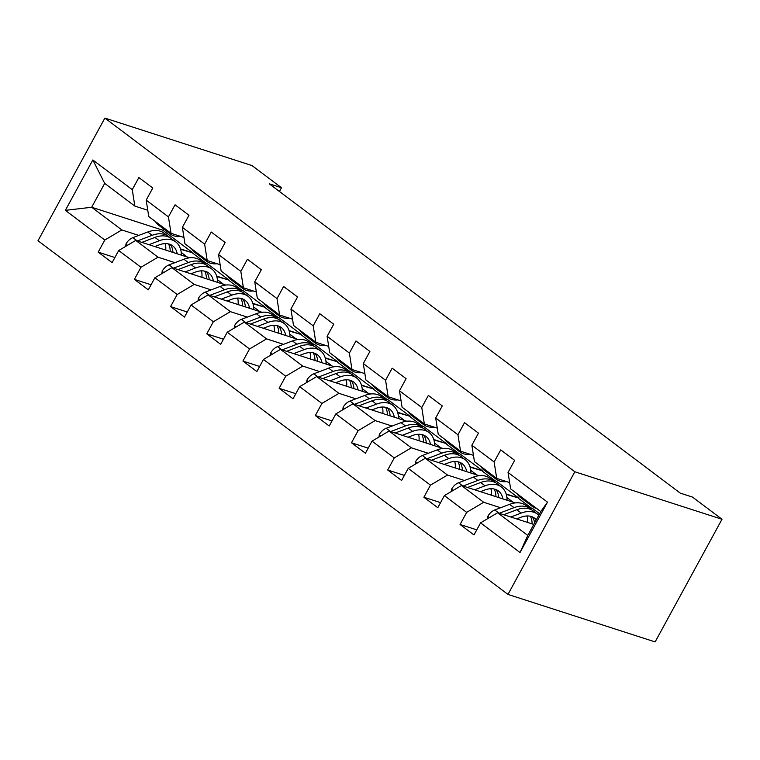 <?xml version="1.0" encoding="UTF-8"?>
<svg xmlns="http://www.w3.org/2000/svg" width="760" height="760" viewBox="0 0 760 760"><rect width="100%" height="100%" fill="white"/><g stroke="black" fill="none" stroke-linecap="round" stroke-linejoin="round"><path stroke-width="1.14" d="M574.845 471.77L722 519.27L655.13 641.915L507.975 594.424L38 240.73L104.87 118.085L574.845 471.77L507.975 594.424M533.786 524.428L497.619 512.753L527.782 535.448L540.788 511.584L510.634 488.889L508.05 472.463L514.653 460.36L500.736 449.891L494.133 461.985L471.865 445.227L478.458 433.133L464.541 422.655L457.947 434.758L435.68 418L442.272 405.897L428.355 395.418L421.762 407.522L399.494 390.763L406.087 378.66L392.169 368.191L385.577 380.285L363.299 363.527L369.901 351.433L355.984 340.955L349.381 353.058L327.113 336.3L333.716 324.197L319.798 313.719L313.196 325.822L290.928 309.063L297.53 296.96L283.603 286.491L277.01 298.585L254.742 281.827L261.335 269.733L247.418 259.255L240.825 271.358L218.557 254.59L225.15 242.497L211.232 232.018L204.639 244.122L182.371 227.363L188.964 215.26L175.047 204.791L168.445 216.885L146.177 200.127L152.779 188.024L138.861 177.555L132.259 189.648L92.824 159.98L65.35 210.358L91.675 207.252L121.828 229.947L138.757 235.41M508.05 472.463L547.485 502.142L520.02 552.529L480.586 522.851L473.983 534.945L460.066 524.476L476.757 529.862M65.35 210.358L104.794 240.036L98.192 252.139L112.109 262.618L118.712 250.515L140.98 267.273L134.377 279.376L148.295 289.845L154.898 277.751L177.166 294.51L170.572 306.603L184.49 317.081L191.083 304.978L213.351 321.736L206.758 333.839L220.675 344.318L227.268 332.215L249.536 348.973L242.943 361.076L256.861 371.545L263.454 359.452L285.722 376.209L279.129 388.303L293.047 398.781L299.649 386.678L321.917 403.437L315.315 415.54L329.232 426.018L335.834 413.915L358.102 430.673L351.5 442.776L365.427 453.245L372.02 441.151L394.288 457.909L387.695 470.003L401.612 480.481L408.205 468.378L430.474 485.146L423.88 497.239L437.798 507.718L444.391 495.615L466.659 512.373L460.066 524.476M279.452 191.491L281.485 187.748L269.23 183.796L680.276 493.135L692.54 497.097L722 519.27M471.865 445.227L474.449 461.652L496.717 478.41L509.647 482.59M527.231 516.334L526.205 516.002M500.631 507.747L483.702 502.284L461.434 485.526L515.299 502.911M528.038 507.015L532.561 508.478L539.6 513.779M496.717 478.41L494.133 461.985M466.659 512.373L483.702 502.284M444.391 495.615L461.434 485.526M435.68 418L438.263 434.425L460.531 451.183L473.461 455.354M491.844 479.788L496.375 481.251L518.643 498.009L506.16 493.981M491.045 489.098L490.019 488.765M464.445 480.51L447.516 475.048L425.248 458.289L479.113 475.674M460.531 451.183L457.947 434.758M430.474 485.146L447.516 475.048M408.205 468.378L425.248 458.289M399.494 390.763L402.068 407.189L424.346 423.947L437.266 428.117M455.658 452.551L460.19 454.014L482.457 470.772L469.974 466.744M454.86 461.861L453.834 461.529M428.26 453.283L411.331 447.811L389.063 431.053L442.928 448.447M424.346 423.947L421.762 407.522M394.288 457.909L411.331 447.811M372.02 441.151L389.063 431.053M363.299 363.527L365.883 379.952L388.151 396.71L401.08 400.89M419.472 425.315L423.994 426.778L446.262 443.536L433.789 439.508M418.674 434.634L417.648 434.302M392.074 426.046L375.145 420.584L352.868 403.826L406.742 421.211M388.151 396.71L385.577 380.285M358.102 430.673L375.145 420.584M335.834 413.915L352.868 403.826M327.113 336.3L329.697 352.726L351.966 369.483L364.895 373.654M383.287 398.088L387.809 399.541L410.077 416.309L397.594 412.272M382.479 407.398L381.453 407.065M355.88 398.81L338.95 393.347L316.683 376.589L370.557 393.974M351.966 369.483L349.381 353.058M321.917 403.437L338.95 393.347M299.649 386.678L316.683 376.589M290.928 309.063L293.512 325.489L315.78 342.247L328.709 346.417M347.101 370.851L351.623 372.315L373.891 389.072L361.409 385.044M346.294 380.161L345.268 379.829M319.694 371.583L302.765 366.111L280.497 349.353L334.372 366.738M315.78 342.247L313.196 325.822M285.722 376.209L302.765 366.111M263.454 359.452L280.497 349.353M254.742 281.827L257.327 298.252L279.594 315.01L292.524 319.19M310.916 343.615L315.438 345.078L337.706 361.836L325.223 357.808M310.108 352.934L309.082 352.602M283.508 344.346L266.579 338.884L244.311 322.126L298.176 339.511M279.594 315.01L277.01 298.585M249.536 348.973L266.579 338.884M227.268 332.215L244.311 322.126M218.557 254.59L221.131 271.016L243.409 287.784L256.329 291.954M274.721 316.388L279.252 317.841L301.52 334.599L289.037 330.572M273.923 325.698L272.897 325.365M247.323 317.11L230.394 311.647L208.126 294.889L261.991 312.274M243.409 287.784L240.825 271.358M213.351 321.736L230.394 311.647M191.083 304.978L208.126 294.889M182.371 227.363L184.946 243.789L207.214 260.547L220.143 264.717M238.535 289.151L243.057 290.615L265.335 307.373L252.852 303.344M237.737 298.462L236.711 298.129M211.137 289.873L194.208 284.411L171.931 267.653L225.805 285.038M207.214 260.547L204.639 244.122M177.166 294.51L194.208 284.411M154.898 277.751L171.931 267.653M146.177 200.127L148.761 216.552L171.028 233.31L183.958 237.481M202.35 261.915L206.872 263.378L229.14 280.136L216.657 276.108M201.542 271.234L200.516 270.902M174.942 262.647L158.013 257.184L135.745 240.416L189.62 257.811M171.028 233.31L168.445 216.885M140.98 267.273L158.013 257.184M118.712 250.515L135.745 240.416M92.824 159.98L104.69 183.388L134.843 206.083L147.773 210.254M163.523 228.874L162.802 230.214L192.954 252.899L180.471 248.872M165.357 243.998L164.331 243.666M162.802 230.214L91.675 207.252L104.69 183.388M134.843 206.083L132.259 189.648M104.794 240.036L121.828 229.947M281.485 187.748L252.025 165.575L104.87 118.085M180.605 249.308L192.954 252.899M192.774 253.232L205.789 263.026M216.79 276.535L229.14 280.136M228.959 280.469L241.975 290.263M252.976 303.772L265.335 307.373M265.145 307.705L278.16 317.49M289.161 331.008L301.52 334.599M301.34 334.932L314.345 344.726M325.356 358.245L337.706 361.836M337.526 362.168L350.531 371.963M361.541 385.472L373.891 389.072M373.711 389.405L386.726 399.19M397.727 412.709L410.077 416.309M409.897 416.632L422.911 426.426M433.912 439.945L446.262 443.536M446.082 443.868L459.097 453.663M470.098 467.172L482.457 470.772M482.277 471.105L495.282 480.899M506.293 494.408L518.643 498.009M518.462 498.341L531.468 508.126M520.02 552.529L527.782 535.448M540.788 511.584L547.485 502.142M480.586 522.851L497.619 512.753M98.192 252.139L114.883 257.526M181.222 252.444L187.387 257.089M217.407 279.68L223.582 284.326M134.377 279.376L151.069 284.762M253.602 306.916L259.768 311.552M170.572 306.603L187.264 311.99M289.788 334.153L295.953 338.789M206.758 333.839L223.45 339.226M325.974 361.38L332.139 366.026M242.943 361.076L259.635 366.462M362.159 388.616L368.324 393.262M279.129 388.303L295.82 393.69M398.344 415.853L404.519 420.489M315.315 415.54L332.006 420.926M434.53 443.08L440.705 447.726M351.5 442.776L368.191 448.162M470.725 470.316L476.89 474.962M387.695 470.003L404.387 475.399M506.911 497.553L513.076 502.189M423.88 497.239L440.572 502.626M155.353 221.511A29.298 19.104 127 0 0 158.669 225.236L163.077 228.551A29.298 19.104 127 0 0 164.549 229.501M166.953 230.242A29.298 19.104 127 0 0 170.268 233.966A29.298 19.104 127 0 0 180.918 236.502M159.761 224.836A29.298 19.104 127 0 0 163.077 228.551M170.268 233.966L165.861 230.641A29.298 19.104 -53 0 1 162.545 226.927M154.755 246.553L159.115 244.891A24.32 15.856 -53 0 1 172.681 245.822A24.32 15.856 -53 0 1 177.175 253.792M148.941 244.682L159.334 240.73A29.298 19.104 -53 0 1 175.684 241.851A29.298 19.104 -53 0 1 181.374 255.151M125.628 246.411L126.017 243.884A10.146 6.612 -53 0 1 132.867 237.652L147.734 231.999A29.298 19.104 -53 0 1 164.084 233.12L168.492 236.436A29.298 19.104 127 0 0 152.142 235.315L137.351 240.939M165.262 243.618A24.32 15.856 -53 0 1 165.718 250.097M141.835 242.383L154.926 237.414A29.298 19.104 -53 0 1 171.275 238.526L175.684 241.851M172.976 252.434A24.32 15.856 127 0 0 170.259 244.463M169.803 237.576A29.298 19.104 127 0 0 168.492 236.436M168.492 243.912A24.32 15.856 -53 0 1 170.221 251.55M191.539 248.748A29.298 19.104 127 0 0 194.864 252.462L199.272 255.787A29.298 19.104 127 0 0 200.735 256.738M203.138 257.478A29.298 19.104 127 0 0 206.454 261.193A29.298 19.104 127 0 0 217.113 263.739M195.947 252.063A29.298 19.104 127 0 0 199.272 255.787M206.454 261.193L202.055 257.877A29.298 19.104 -53 0 1 198.73 254.163M227.725 275.984A29.298 19.104 127 0 0 231.049 279.699L235.457 283.014A29.298 19.104 127 0 0 236.92 283.964M239.324 284.715A29.298 19.104 127 0 0 242.649 288.43A29.298 19.104 127 0 0 253.298 290.976M232.132 279.3A29.298 19.104 127 0 0 235.457 283.014M242.649 288.43L238.241 285.114A29.298 19.104 -53 0 1 234.916 281.39M190.94 273.79L195.301 272.127A24.32 15.856 -53 0 1 208.876 273.058A24.32 15.856 -53 0 1 213.361 281.029M185.126 271.909L195.519 267.957A29.298 19.104 -53 0 1 211.869 269.078A29.298 19.104 -53 0 1 217.559 282.378M161.814 273.647L162.213 271.12A10.146 6.612 -53 0 1 169.052 264.879L183.92 259.236A29.298 19.104 -53 0 1 200.269 260.348L204.677 263.673A29.298 19.104 127 0 0 188.328 262.551L173.536 268.175M201.447 270.845A24.32 15.856 -53 0 1 201.903 277.324M178.02 269.62L191.111 264.642A29.298 19.104 -53 0 1 207.461 265.762L211.869 269.078M209.161 279.67A24.32 15.856 127 0 0 206.445 271.7M205.998 264.812A29.298 19.104 127 0 0 204.677 263.673M204.677 271.149A24.32 15.856 -53 0 1 206.406 278.777M227.126 301.017L231.496 299.364A24.32 15.856 -53 0 1 245.062 300.295A24.32 15.856 -53 0 1 249.546 308.256M221.312 299.145L231.705 295.194A29.298 19.104 -53 0 1 248.054 296.315A29.298 19.104 -53 0 1 253.745 309.615M197.999 300.884L198.398 298.348A10.146 6.612 -53 0 1 205.248 292.115L220.105 286.463A29.298 19.104 -53 0 1 236.455 287.584L240.863 290.899A29.298 19.104 127 0 0 224.513 289.778L209.722 295.402M237.642 298.081A24.32 15.856 -53 0 1 238.089 304.56M214.215 296.856L227.297 291.878A29.298 19.104 -53 0 1 243.647 292.999L248.054 296.315M245.347 306.907A24.32 15.856 127 0 0 242.63 298.927M242.184 292.049A29.298 19.104 127 0 0 240.863 290.899M240.863 298.385A24.32 15.856 -53 0 1 242.592 306.014M263.919 303.212A29.298 19.104 127 0 0 267.235 306.935L271.643 310.251A29.298 19.104 127 0 0 273.106 311.201M275.519 311.942A29.298 19.104 127 0 0 278.834 315.666A29.298 19.104 127 0 0 289.484 318.202M268.327 306.536A29.298 19.104 127 0 0 271.643 310.251M278.834 315.666L274.426 312.351A29.298 19.104 -53 0 1 271.111 308.626M300.105 330.448A29.298 19.104 127 0 0 303.42 334.172L307.828 337.488A29.298 19.104 127 0 0 309.291 338.438M311.704 339.178A29.298 19.104 127 0 0 315.02 342.893A29.298 19.104 127 0 0 325.669 345.439M304.513 333.763A29.298 19.104 127 0 0 307.828 337.488M315.02 342.893L310.612 339.577A29.298 19.104 -53 0 1 307.297 335.863M336.291 357.684A29.298 19.104 127 0 0 339.606 361.399L344.014 364.714A29.298 19.104 127 0 0 345.486 365.665M347.89 366.415A29.298 19.104 127 0 0 351.205 370.13A29.298 19.104 127 0 0 361.855 372.675M340.698 361A29.298 19.104 127 0 0 344.014 364.714M351.205 370.13L346.798 366.814A29.298 19.104 -53 0 1 343.482 363.099M263.312 328.253L267.681 326.591A24.32 15.856 -53 0 1 281.248 327.522A24.32 15.856 -53 0 1 285.731 335.492M257.498 326.382L267.89 322.43A29.298 19.104 -53 0 1 284.24 323.551A29.298 19.104 -53 0 1 289.93 336.851M234.194 328.111L234.583 325.584A10.146 6.612 -53 0 1 241.433 319.352L256.3 313.699A29.298 19.104 -53 0 1 272.64 314.82L277.048 318.136A29.298 19.104 127 0 0 260.709 317.015L245.917 322.639M273.828 325.318A24.32 15.856 -53 0 1 274.284 331.797M250.401 324.083L263.492 319.115A29.298 19.104 -53 0 1 279.832 320.226L284.24 323.551M281.542 334.134A24.32 15.856 127 0 0 278.825 326.163M278.369 319.276A29.298 19.104 127 0 0 277.048 318.136M277.048 325.622A24.32 15.856 -53 0 1 278.777 333.25M299.497 355.49L303.867 353.827A24.32 15.856 -53 0 1 317.433 354.758A24.32 15.856 -53 0 1 321.917 362.729M293.692 353.609L304.085 349.657A29.298 19.104 -53 0 1 320.425 350.778A29.298 19.104 -53 0 1 326.116 364.078M270.38 355.347L270.769 352.82A10.146 6.612 -53 0 1 277.618 346.588L292.486 340.936A29.298 19.104 -53 0 1 308.826 342.048L313.234 345.373A29.298 19.104 127 0 0 296.894 344.251L282.102 349.875M310.013 352.545A24.32 15.856 -53 0 1 310.469 359.024M286.587 351.32L299.677 346.341A29.298 19.104 -53 0 1 316.017 347.462L320.425 350.778M317.727 361.37A24.32 15.856 127 0 0 315.01 353.4M314.555 346.512A29.298 19.104 127 0 0 313.234 345.373M313.234 352.849A24.32 15.856 -53 0 1 314.972 360.477M335.692 382.726L340.052 381.064A24.32 15.856 -53 0 1 353.618 381.995A24.32 15.856 -53 0 1 358.112 389.956M329.878 380.845L340.271 376.894A29.298 19.104 -53 0 1 356.62 378.014A29.298 19.104 -53 0 1 362.311 391.315M306.565 382.584L306.954 380.048A10.146 6.612 -53 0 1 313.804 373.815L328.672 368.163A29.298 19.104 -53 0 1 345.021 369.284L349.429 372.599A29.298 19.104 127 0 0 333.079 371.478L318.288 377.102M346.199 379.781A24.32 15.856 -53 0 1 346.655 386.26M322.772 378.556L335.863 373.578A29.298 19.104 -53 0 1 352.212 374.699L356.62 378.014M353.913 388.607A24.32 15.856 127 0 0 351.196 380.627M350.74 373.749A29.298 19.104 127 0 0 349.429 372.599M349.429 380.085A24.32 15.856 -53 0 1 351.158 387.714M372.476 384.921A29.298 19.104 127 0 0 375.801 388.635L380.209 391.951A29.298 19.104 127 0 0 381.672 392.901M384.075 393.642A29.298 19.104 127 0 0 387.391 397.366A29.298 19.104 127 0 0 398.05 399.902M376.884 388.236A29.298 19.104 127 0 0 380.209 391.951M387.391 397.366L382.992 394.05A29.298 19.104 -53 0 1 379.667 390.327M371.877 409.953L376.238 408.3A24.32 15.856 -53 0 1 389.813 409.222A24.32 15.856 -53 0 1 394.298 417.192M366.063 408.082L376.456 404.13A29.298 19.104 -53 0 1 392.806 405.251A29.298 19.104 -53 0 1 398.497 418.551M342.75 409.82L343.149 407.284A10.146 6.612 -53 0 1 349.99 401.052L364.857 395.399A29.298 19.104 -53 0 1 381.206 396.52L385.615 399.836A29.298 19.104 127 0 0 369.265 398.715L354.474 404.339M382.384 407.018A24.32 15.856 -53 0 1 382.84 413.497M358.957 405.783L372.048 400.815A29.298 19.104 -53 0 1 388.398 401.935L392.806 405.251M390.099 415.834A24.32 15.856 127 0 0 387.381 407.863M386.935 400.985A29.298 19.104 127 0 0 385.615 399.836M385.615 407.322A24.32 15.856 -53 0 1 387.344 414.95M408.661 412.148A29.298 19.104 127 0 0 411.986 415.872L416.394 419.188A29.298 19.104 127 0 0 417.858 420.137M420.261 420.878A29.298 19.104 127 0 0 423.586 424.593A29.298 19.104 127 0 0 434.235 427.139M413.07 415.463A29.298 19.104 127 0 0 416.394 419.188M423.586 424.593L419.178 421.277A29.298 19.104 -53 0 1 415.853 417.563M408.063 437.19L412.433 435.527A24.32 15.856 -53 0 1 425.999 436.458A24.32 15.856 -53 0 1 430.483 444.429M402.249 435.309L412.642 431.366A29.298 19.104 -53 0 1 428.991 432.478A29.298 19.104 -53 0 1 434.682 445.778M378.936 437.048L379.335 434.52A10.146 6.612 -53 0 1 386.184 428.288L401.042 422.636A29.298 19.104 -53 0 1 417.392 423.757L421.8 427.072A29.298 19.104 127 0 0 405.45 425.952L390.659 431.575M418.579 434.245A24.32 15.856 -53 0 1 419.026 440.733M395.152 433.019L408.234 428.041A29.298 19.104 -53 0 1 424.584 429.162L428.991 432.478M426.284 443.07A24.32 15.856 127 0 0 423.567 435.1M423.12 428.212A29.298 19.104 127 0 0 421.8 427.072M421.8 434.549A24.32 15.856 -53 0 1 423.529 442.177M444.856 439.384A29.298 19.104 127 0 0 448.172 443.099L452.58 446.414A29.298 19.104 127 0 0 454.043 447.365M456.447 448.115A29.298 19.104 127 0 0 459.772 451.829A29.298 19.104 127 0 0 470.421 454.375M449.264 442.7A29.298 19.104 127 0 0 452.58 446.414M459.772 451.829L455.363 448.514A29.298 19.104 -53 0 1 452.048 444.799M444.248 464.426L448.618 462.764A24.32 15.856 -53 0 1 462.184 463.695A24.32 15.856 -53 0 1 466.668 471.656M438.434 462.545L448.827 458.594A29.298 19.104 -53 0 1 465.177 459.714A29.298 19.104 -53 0 1 470.867 473.014M415.131 464.284L415.52 461.748A10.146 6.612 -53 0 1 422.37 455.515L437.237 449.863A29.298 19.104 -53 0 1 453.577 450.984L457.985 454.299A29.298 19.104 127 0 0 441.636 453.188L426.854 458.802M454.765 461.481A24.32 15.856 -53 0 1 455.212 467.96M431.338 460.256L444.429 455.278A29.298 19.104 -53 0 1 460.769 456.399L465.177 459.714M462.469 470.307A24.32 15.856 127 0 0 459.762 462.327M459.306 455.449A29.298 19.104 127 0 0 457.985 454.299M457.985 461.785A24.32 15.856 -53 0 1 459.714 469.414M481.042 466.621A29.298 19.104 127 0 0 484.358 470.335L488.765 473.651A29.298 19.104 127 0 0 490.228 474.601M492.642 475.342A29.298 19.104 127 0 0 495.957 479.066A29.298 19.104 127 0 0 506.606 481.612M485.45 469.936A29.298 19.104 127 0 0 488.765 473.651M495.957 479.066L491.549 475.75A29.298 19.104 -53 0 1 488.233 472.026M480.434 491.653L484.804 490A24.32 15.856 -53 0 1 498.37 490.922A24.32 15.856 -53 0 1 502.854 498.892M474.63 489.782L485.022 485.83A29.298 19.104 -53 0 1 501.362 486.951A29.298 19.104 -53 0 1 507.053 500.251M451.316 491.52L451.706 488.984A10.146 6.612 -53 0 1 458.555 482.752L473.423 477.099A29.298 19.104 -53 0 1 489.763 478.22L494.171 481.536A29.298 19.104 127 0 0 477.831 480.415L463.039 486.039M490.95 488.718A24.32 15.856 -53 0 1 491.406 495.197M467.523 487.492L480.615 482.514A29.298 19.104 -53 0 1 496.954 483.635L501.362 486.951M498.664 497.534A24.32 15.856 127 0 0 495.947 489.564M495.492 482.685A29.298 19.104 127 0 0 494.171 481.536M494.171 489.022A24.32 15.856 -53 0 1 495.909 496.65M517.227 493.848A29.298 19.104 127 0 0 520.543 497.572L524.951 500.887A29.298 19.104 127 0 0 526.423 501.837M528.827 502.578A29.298 19.104 127 0 0 532.142 506.303A29.298 19.104 127 0 0 536.636 508.459M521.635 497.163A29.298 19.104 127 0 0 524.951 500.887M532.142 506.303L527.734 502.978A29.298 19.104 -53 0 1 524.419 499.263M516.629 518.89L520.989 517.227A24.32 15.856 -53 0 1 534.556 518.158A24.32 15.856 -53 0 1 536.303 519.821M510.815 517.019L521.208 513.067A29.298 19.104 -53 0 1 537.548 514.178A29.298 19.104 -53 0 1 538.792 515.251M487.502 518.747L487.892 516.221A10.146 6.612 -53 0 1 494.741 509.988L509.608 504.336A29.298 19.104 -53 0 1 525.958 505.457L530.366 508.772A29.298 19.104 127 0 0 514.017 507.651L499.225 513.275M527.136 515.954A24.32 15.856 -53 0 1 527.592 522.433M503.709 514.719L516.8 509.742A29.298 19.104 -53 0 1 533.149 510.862L537.548 514.178M534.641 522.851A24.32 15.856 127 0 0 532.133 516.8M531.677 509.912A29.298 19.104 127 0 0 530.366 508.772M530.366 516.249A24.32 15.856 -53 0 1 532.095 523.887M125.989 244.093L127.556 245.271M154.926 237.414L159.334 240.73M147.734 231.999L152.142 235.315M132.867 237.652L137.151 240.873M162.174 271.329L163.742 272.507M191.111 264.642L195.519 267.957M183.92 259.236L188.328 262.551M169.052 264.879L173.337 268.109M198.36 298.556L199.927 299.744M227.297 291.878L231.705 295.194M220.105 286.463L224.513 289.778M205.248 292.115L209.532 295.345M234.545 325.793L236.123 326.971M263.492 319.115L267.89 322.43M256.3 313.699L260.709 317.015M241.433 319.352L245.717 322.572M270.74 353.029L272.308 354.207M299.677 346.341L304.085 349.657M292.486 340.936L296.894 344.251M277.618 346.588L281.903 349.809M306.926 380.256L308.493 381.444M335.863 373.578L340.271 376.894M328.672 368.163L333.079 371.478M313.804 373.815L318.088 377.045M343.111 407.493L344.679 408.671M372.048 400.815L376.456 404.13M364.857 395.399L369.265 398.715M349.99 401.052L354.274 404.272M379.297 434.729L380.865 435.908M408.234 428.041L412.642 431.366M401.042 422.636L405.45 425.952M386.184 428.288L390.469 431.509M415.483 461.956L417.059 463.144M444.429 455.278L448.827 458.594M437.237 449.863L441.636 453.188M422.37 455.515L426.654 458.745M451.677 489.193L453.245 490.371M480.615 482.514L485.022 485.83M473.423 477.099L477.831 480.415M458.555 482.752L462.84 485.972M487.863 516.429L489.431 517.607M516.8 509.742L521.208 513.067M509.608 504.336L514.017 507.651M494.741 509.988L499.025 513.209"/></g></svg>
